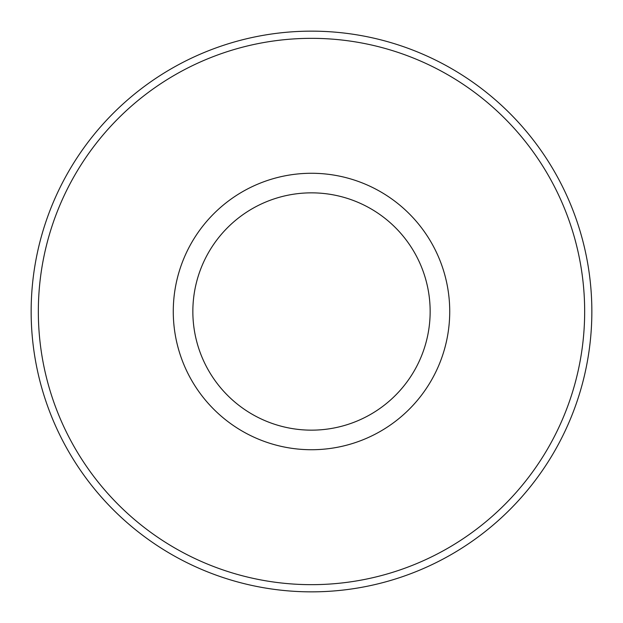 <?xml version="1.0" encoding="UTF-8"?>
<svg xmlns="http://www.w3.org/2000/svg" width="623" height="623" viewBox="0 0 623 623"><rect width="100%" height="100%" fill="white"/><g stroke="black" fill="none" stroke-linecap="round" stroke-linejoin="round"><path stroke-width="0.93" d="M591.85 311.5A280.35 280.35 0 0 1 311.5 591.85A280.35 280.35 0 0 1 31.15 311.5A280.35 280.35 0 0 1 311.5 31.15A280.35 280.35 0 0 1 591.85 311.5A280.35 280.35 0 0 1 311.5 591.85A280.35 280.35 0 0 1 31.15 311.5M430.15 311.5A118.65 118.65 0 0 1 311.5 430.15A118.65 118.65 0 0 1 192.85 311.5A118.65 118.65 0 0 1 311.5 192.85A118.65 118.65 0 0 1 430.15 311.5M449.728 311.5A138.228 138.228 0 0 1 311.5 449.728A138.228 138.228 0 0 1 173.272 311.5A138.228 138.228 0 0 1 311.5 173.272A138.228 138.228 0 0 1 449.728 311.5M584.662 311.5A273.162 273.162 0 0 1 311.5 584.662A273.162 273.162 0 0 1 38.338 311.5A273.162 273.162 0 0 1 311.5 38.338A273.162 273.162 0 0 1 584.662 311.5"/></g></svg>
